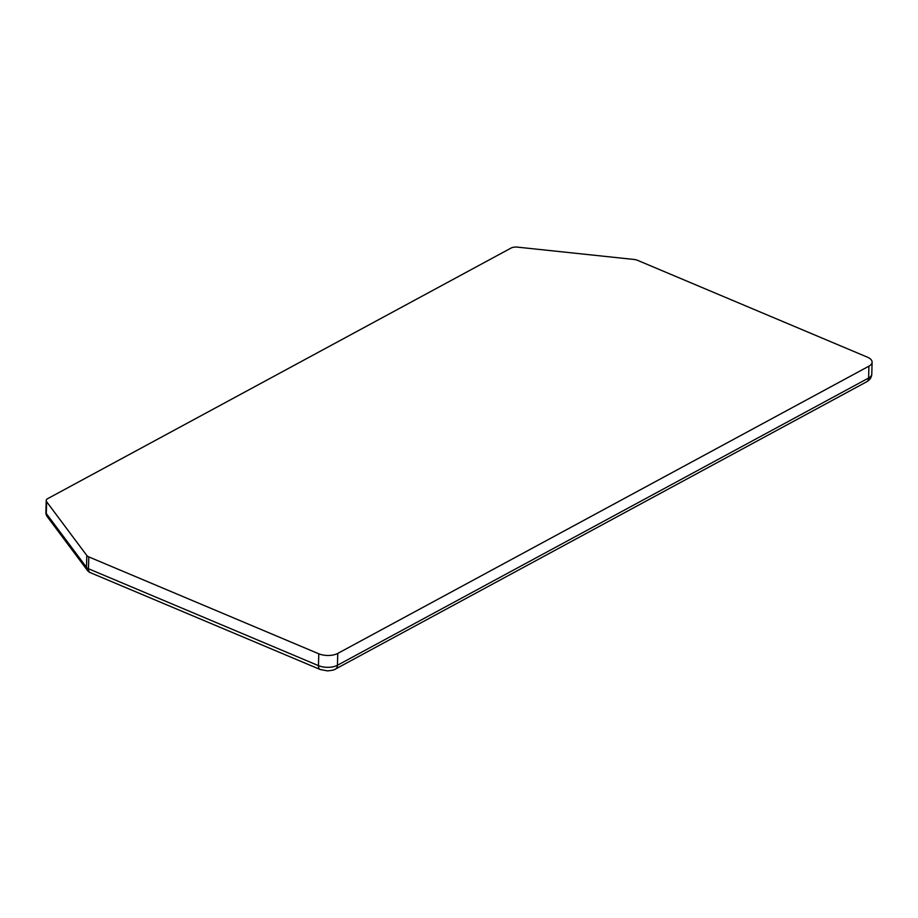 <?xml version="1.0" encoding="UTF-8"?>
<svg xmlns="http://www.w3.org/2000/svg" width="918" height="918" viewBox="0 0 918 918"><rect width="100%" height="100%" fill="white"/><g stroke="black" fill="none" stroke-linecap="round" stroke-linejoin="round"><path stroke-width="1.38" d="M46.611 501.698L86.797 555.493A6.736 3.19 1.5 0 0 88.782 556.893L318.776 653.788A13.472 6.38 1.5 0 0 337.755 653.421L868.921 366.179A13.472 6.38 1.5 0 0 872.1 362.197A13.472 6.38 1.5 0 0 867.326 357.136L637.333 260.242A6.736 3.19 1.5 0 0 634.177 259.473L517.362 247.126A6.736 3.19 1.5 0 0 511.028 248.078L47.805 498.589A6.736 3.19 1.5 0 0 46.21 500.574A6.736 3.19 1.5 0 0 46.611 501.698L46.302 513.552L86.487 567.347L86.797 555.493M88.782 556.893L88.472 568.747L318.466 665.642L318.776 653.788M320.164 669.486A6.736 3.775 -67.2 0 1 318.466 665.642A13.472 6.38 1.5 0 0 337.445 665.275L337.755 653.421M866.684 381.773A6.736 4.579 -118.4 0 0 868.612 378.032A13.472 6.38 1.5 0 0 871.79 374.051C871.595 377.378 869.897 379.96 866.672 381.785L335.506 669.038A6.736 4.579 -118.4 0 0 337.445 665.275L868.612 378.032L868.921 366.179M90.205 572.602A6.736 6.736 0 0 1 87.428 570.434A6.736 5.554 -36.8 0 1 86.487 567.347A6.736 3.19 1.5 0 0 88.472 568.747A6.736 3.775 -67.2 0 0 90.205 572.602L320.198 669.497L327.439 670.874C331.96 670.484 334.645 669.876 335.506 669.038M46.21 500.574L45.9 512.428A6.736 3.19 1.5 0 0 46.302 513.552A6.736 5.554 -36.8 0 0 47.243 516.639L87.428 570.434M871.79 374.051L872.1 362.197M45.9 512.428A6.736 6.736 0 0 0 47.243 516.639"/></g></svg>
